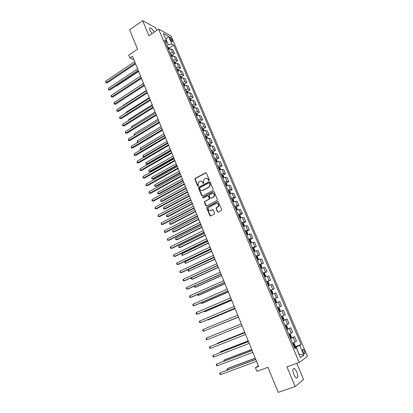 <?xml version="1.0" encoding="UTF-8"?>
<svg xmlns="http://www.w3.org/2000/svg" width="413" height="413" viewBox="0 0 413 413"><rect width="100%" height="100%" fill="white"/><g stroke="black" fill="none" stroke-linecap="round" stroke-linejoin="round"><path stroke-width="0.62" d="M208.999 180.533L209.221 179.867L206.402 173.109L205.56 172.789L195.106 178.478L194.915 179.33L197.677 186.041L198.354 186.196L198.116 184.74L198.689 182.04L199.975 181.271C201.141 180.796 202.034 181.142 202.654 182.314L203.015 183.186L203.707 183.341L203.464 181.88L204.027 179.175L205.338 178.39C206.51 177.905 207.414 178.251 208.038 179.428L208.405 180.305L208.999 180.533M296.818 372.061C295.982 370.146 295.104 368.954 294.185 368.473C292.59 368.386 292.476 370.347 293.86 374.359C294.696 376.279 295.574 377.482 296.493 377.962C298.098 378.029 298.207 376.062 296.818 372.061M154.183 32.157C152.898 29.829 151.628 28.42 150.373 27.934C149.496 27.857 149.403 28.724 150.1 30.536L151.994 33.665M304.505 350.998L303.183 349.176C302.44 349.124 302.414 350.054 303.101 351.974L304.422 353.802C305.166 353.848 305.192 352.914 304.505 350.998M217.465 211.792L218.327 212.143L221.322 210.63L221.647 209.68L218.446 202.003L217.584 201.658L206.851 207.218L206.717 208.018L209.85 215.632L210.702 215.989L214.486 214.017L214.6 213.237L213.247 209.959L212.39 209.613L210.62 210.511C208.482 210.651 207.837 209.628 208.694 207.45L216.149 203.495C218.286 203.33 218.947 204.342 218.136 206.531L216.221 207.724L216.102 208.508L217.465 211.792L218.198 212.189M156.666 30.448L155.515 27.712L142.635 20.65L129.615 29.819L137.534 49.137L128.722 55.151L129.888 58.026L132.47 56.271L258.626 366.501L255.399 367.684L256.876 371.328L267.949 367.312L278.212 392.35L295.145 386.583L303.56 379.511L296.756 363.337M142.635 20.65L148.933 35.766L158.607 29.116L299.224 362.454L286.921 366.858L295.145 386.583M212.938 190.496L213.253 189.546L210.103 181.988L209.257 181.663L198.854 187.208L198.545 188.147L201.632 195.648L202.468 195.984L212.938 190.496M214.259 191.957L217.434 199.572L217.31 200.372L206.572 205.948L205.726 205.607L204.394 202.365L204.533 201.554L208.947 199.221L209.262 198.276L208.374 196.129L207.527 195.788L203.124 198.09L202.638 197.28L213.402 191.622L214.259 191.957M169.867 38.306L170.399 39.56L172.324 41.935L172.422 40.65L171.896 39.4L169.965 37.025L169.867 38.306M158.607 29.116L171.08 35.967L307.489 356.362L299.224 362.454M165.876 43.329L166.63 41.305L164.565 40.221L294.82 348.618L296.24 347.689L294.588 348.056M166.63 41.305L163.321 33.479L168.504 36.298L171.777 44.01L168.313 44.749L166.883 45.704M169.227 48.063L173.754 45.048L171.777 44.01M173.754 45.048L301.108 344.514L299.761 345.392L303.911 355.175L300.452 357.653L296.24 347.689M258.357 365.835L255.399 367.684M129.888 58.026L133.879 59.735M165.835 39.421L165.721 39.152M168.313 44.749L166.005 39.302L168.504 36.298M298.888 353.951L296.183 346.972L294.407 347.632M298.909 354.003L303.911 355.175M172.231 55.192L174.544 53.675L172.97 49.958L170.987 48.946L168.375 49.235M175.251 62.368L177.59 60.85L176.005 57.113L174.038 56.142L171.421 56.452M178.292 69.58L180.651 68.068L179.056 64.309L177.1 63.38L174.487 63.705M181.348 76.839L183.728 75.326L182.128 71.547L180.187 70.664L177.569 71.01M184.425 84.138L186.826 82.631L185.215 78.826L183.284 77.985L180.672 78.351M187.517 91.479L189.944 89.977L188.323 86.152L186.408 85.352L183.79 85.739M190.625 98.867L193.077 97.365L191.446 93.519L189.541 92.76L186.929 93.168M193.754 106.296L196.232 104.799L194.59 100.932L192.701 100.214L190.088 100.643M196.898 113.766L199.402 112.279L197.75 108.382L195.876 107.716L193.263 108.165M200.062 121.283L202.592 119.801L200.93 115.883L199.071 115.258L196.459 115.728M203.242 128.846L205.798 127.364L204.13 123.425L202.282 122.847L199.675 123.337M206.443 136.455L209.03 134.979L207.347 131.014L205.514 130.482L202.907 130.998M209.659 144.111L212.277 142.635L210.584 138.649L208.766 138.159L206.159 138.696M212.896 151.808L215.545 150.337L213.841 146.326L212.039 145.887L209.432 146.45M216.154 159.552L218.828 158.086L217.119 154.054L215.333 153.662L212.726 154.245M219.432 167.348L222.137 165.887L220.413 161.824L218.642 161.483L216.04 162.087M222.726 175.189L225.462 173.728L223.732 169.645L221.977 169.351L219.37 169.98M226.035 183.078L228.812 181.622L227.067 177.513L225.328 177.265L222.726 177.92M229.37 191.012L232.178 189.562L230.423 185.427L228.704 185.231L226.102 185.907M206.846 207.223L207.125 207.078M232.72 198.999L235.565 197.548L233.799 193.387L232.096 193.248L229.494 193.945M236.091 207.032L238.972 205.586L237.201 201.399L235.508 201.307L232.911 202.034M239.483 215.116L242.405 213.676L240.619 209.463L238.946 209.422L236.35 210.171M242.896 223.247L245.854 221.812L244.057 217.574L242.405 217.589L239.808 218.363M246.324 231.435L249.328 230L247.521 225.735L245.88 225.803L243.288 226.603M249.777 239.669L252.823 238.239L251.001 233.949L246.922 234.837M254.454 251.393L254.904 250.557L254.057 248.554L253.246 247.955L256.339 246.53L254.506 242.209L250.314 243.236M256.499 256.406L259.875 254.873L258.032 250.526L253.861 251.636M260.985 268.502L261.78 268.145L262.012 267.356L261.155 265.327L260.35 264.759L259.519 265.027L263.437 263.267L261.584 258.894L257.428 260.082M263.071 273.442L267.02 271.713L265.151 267.314L261.021 268.584M266.653 281.924L270.623 280.215L268.744 275.786L264.635 277.144M270.257 290.458L274.253 288.77L272.363 284.314L268.274 285.755M273.886 299.043L277.903 297.375L276.003 292.894L271.935 294.423M277.541 307.706L281.578 306.043L279.663 301.526L275.616 303.147M279.296 311.851L283.349 310.22L279.327 311.929M281.263 316.513L285.275 314.758L283.349 310.22M282.977 320.576L287.061 318.965L283.06 320.762M285.006 325.382L288.997 323.534L287.061 318.965M286.689 329.357L290.793 327.767L286.813 329.657M288.775 334.303L292.745 332.367L290.793 327.767M290.422 338.19L294.546 336.626L290.597 338.608M292.569 343.286L296.513 341.257L294.546 336.626M294.175 347.085L301.108 344.514M201.833 190.62L202.69 190.398C201.523 190.863 200.63 190.512 200.011 189.34L199.634 188.416L199.851 187.76L208.988 182.897L209.582 183.124L209.964 184.053L209.463 186.707L202.69 190.398M174.544 53.675L172.572 52.683L169.955 52.983M177.59 60.85L175.628 59.9L173.011 60.221M180.651 68.068L178.7 67.164L176.088 67.5M183.728 75.326L181.792 74.464L179.18 74.82M186.826 82.631L184.905 81.81L182.293 82.187M189.944 89.977L188.034 89.198L185.422 89.595M193.077 97.365L191.183 96.632L188.571 97.05M196.232 104.799L194.347 104.112L191.735 104.551M199.402 112.279L197.533 111.634L194.926 112.093M202.592 119.801L200.739 119.197L198.126 119.682M205.798 127.364L203.96 126.812L201.353 127.318M209.03 134.979L207.207 134.468L204.595 134.994M212.277 142.635L210.465 142.175L207.858 142.722M215.545 150.337L213.748 149.924L211.141 150.497M218.828 158.086L217.052 157.72L214.445 158.318M222.137 165.887L220.372 165.567L217.77 166.186M225.462 173.728L223.717 173.46L221.115 174.1M228.812 181.622L227.078 181.4L224.476 182.066M232.178 189.562L230.464 189.391L227.862 190.083M235.565 197.548L233.866 197.435L231.27 198.147M238.972 205.586L237.294 205.524L234.698 206.257M242.405 213.676L240.743 213.66L238.146 214.424M245.854 221.812L244.207 221.853L241.615 222.638M249.328 230L245.105 230.908M252.823 238.239L248.621 239.225M256.339 246.53L252.157 247.599M259.875 254.873L255.714 256.019M263.437 263.267L259.292 264.501M267.02 271.713L262.895 273.029M270.623 280.215L266.524 281.614M274.253 288.77L270.174 290.256M277.903 297.375L273.845 298.955M296.183 346.972L299.761 345.392M208.911 180.569L208.353 179.464L206.629 178.199M201.234 181.08L202.974 182.345L203.526 183.444M206.082 172.768L195.426 178.519L195.241 179.371L198.194 186.299M209.758 181.632L199.035 187.342L198.865 188.178L202.318 196.041M203.01 190.424L209.778 186.738L210.279 184.084L209.381 182.897M207.997 195.752L208.689 196.149L209.577 198.297L209.437 199.102L205.024 201.436L204.709 202.375L206.438 205.999M213.888 191.591L203.072 197.213L203.072 198.111M213.376 196.924L213.867 196.547C214.755 194.342 214.115 193.32 211.946 193.48L209.334 194.884L209.19 195.7L210.083 197.853L210.929 198.194L214.177 196.567C215.075 194.874 214.672 193.79 212.969 193.32M213.686 196.944L211.244 198.209M217.104 203.335C218.833 203.748 219.277 204.817 218.441 206.541L216.526 207.729L216.407 208.519L217.77 211.797M210.031 210.682L210.62 210.511M212.829 209.572L210.935 210.516M218.043 201.621L207.166 207.228L207.032 208.023L210.594 216.03M169.598 48.853L168.416 47.242L167.497 47.165M116.094 85.925L116.518 86.069L138.634 71.423M168.251 48.935L168.871 48.915L168.535 48.223L167.957 48.249M116.518 86.069L115.95 86.023M135.247 63.106L106.249 82.585L105.692 81.17L134.664 61.666M135.567 63.886L107.204 82.91L105.733 82.688L105.692 81.17M107.204 82.91L105.733 82.688M172.649 56.065L171.441 54.402L170.528 54.335M119.114 92.935L141.478 78.429M171.281 56.116L171.901 56.085L171.565 55.394L170.987 55.425M175.716 63.318L174.487 61.604L173.574 61.547M174.332 63.339L174.947 63.303L174.616 62.611L174.038 62.647M143.487 83.364L120.565 98.309M178.803 70.618L177.549 68.847L176.635 68.801M177.399 70.602L178.008 70.561L177.683 69.864L177.105 69.905M146.372 90.457L123.311 105.253L123.425 105.542M123.219 105.671L123.311 105.253M138.185 70.318L109.027 89.673L108.469 88.248L137.596 68.873M138.494 71.082L109.977 89.977L108.5 89.76L108.469 88.248M109.977 89.977L108.5 89.76M141.138 77.577L111.82 96.797L111.257 95.372L140.544 76.126M141.437 78.32L112.764 97.091L111.288 96.879L111.257 95.372M112.764 97.091L111.288 96.879M144.106 84.882L114.628 103.968L114.065 102.532L143.507 83.416M144.395 85.599L115.573 104.241L114.096 104.04L114.065 102.532M115.573 104.241L114.096 104.04M181.906 77.954L180.605 76.111L179.717 76.095M180.486 77.912L181.09 77.866L180.765 77.164L180.187 77.21M149.274 97.597L126.089 112.29L126.295 112.811M125.919 113.054L126.089 112.29M147.09 92.223L117.452 111.174L116.884 109.729L146.491 90.752M147.374 92.925L118.392 111.433L116.915 111.236L116.884 109.729M118.392 111.433L116.915 111.236M185.029 85.336L183.702 83.441L182.82 83.436M183.589 85.264L184.193 85.207L183.868 84.5L183.289 84.557M152.196 104.773L128.887 119.362L129.186 120.126M128.737 120.41L128.887 119.362M188.173 92.765L186.821 90.814L185.938 90.819M186.712 92.657L187.306 92.6L186.991 91.887L186.413 91.944M155.128 111.995L131.695 126.476L132.093 127.483M131.639 127.767L131.695 126.476M191.333 100.235L189.954 98.232L189.077 98.242M189.856 100.091L190.445 100.029L190.13 99.316L189.552 99.378M158.081 119.254L134.524 133.631L135.02 134.886M134.643 135.113L134.308 134.514L134.524 133.631M194.508 107.752L193.986 106.513L193.108 105.692L192.231 105.713M193.016 107.576L193.599 107.504L193.284 106.786L192.711 106.853M161.049 126.554L137.364 140.823L137.937 142.268L161.648 128.02M137.89 142.366L137.374 142.284L137.147 141.705L137.364 140.823M137.374 142.284L138.03 142.289M197.708 115.31L197.156 114.009L196.304 113.214L195.406 113.229M196.196 115.103L196.774 115.026L196.459 114.303L195.886 114.375M164.038 133.9L140.224 148.06L140.797 149.511L164.637 135.371M141.22 149.635L140.229 149.516L140.224 148.06M140.229 149.516L141.277 149.599M150.095 99.61L120.297 118.428L119.724 116.972L149.491 98.129M150.368 100.287L121.231 118.665L119.749 118.479L119.724 116.972M121.231 118.665L119.749 118.479M153.115 107.039L123.151 125.717L122.578 124.256L152.511 105.552M153.383 107.7L124.086 125.944L122.599 125.758L122.578 124.256M124.086 125.944L122.599 125.758M156.155 114.515L126.027 133.053L125.449 131.582L155.546 113.017M156.413 115.15L126.951 133.26L125.469 133.084L125.449 131.582M126.951 133.26L125.469 133.084M159.211 122.036L128.918 140.43L128.34 138.954L158.602 120.529M159.464 122.651L129.842 140.621L128.355 140.451L128.34 138.954M129.842 140.621L128.355 140.451M162.288 129.599L131.824 147.849L131.241 146.362L161.674 128.082M162.531 130.193L132.743 148.019L131.257 147.859L131.241 146.362M132.743 148.019L131.257 147.859M200.924 122.919L200.341 121.546L199.494 120.761L198.596 120.792M167.043 141.287L143.099 155.334L143.678 156.795L144.545 156.94L167.864 143.306M199.391 122.671L199.964 122.594L199.655 121.861L199.081 121.943M144.545 156.94L143.105 156.79L143.678 156.795L167.647 142.769M143.105 156.79L143.099 155.334M165.381 137.209L134.752 155.314L134.163 153.817L164.761 135.681M165.618 137.777L135.665 155.464L134.173 155.309L134.163 153.817M135.665 155.464L134.173 155.309M204.161 130.57L203.547 129.124L202.68 128.34L201.807 128.397M170.063 148.716L145.99 162.655L146.574 164.121L147.436 164.25L170.879 150.724M202.607 130.286L203.181 130.203L202.876 129.47L202.298 129.553M147.436 164.25L145.99 164.106L146.574 164.121L170.672 150.208M145.99 164.106L145.99 162.655M168.494 144.86L137.694 162.82L137.101 161.313L167.874 143.326M168.721 145.412L138.598 162.954L137.111 162.805L137.101 161.313M138.598 162.954L137.111 162.805M207.414 138.267L206.774 136.755L205.911 135.975L205.039 136.047M173.104 156.191L148.897 170.011L149.48 171.488L150.342 171.596L173.914 158.184M205.844 137.952L206.417 137.859L206.113 137.121L205.535 137.214M206.113 137.121L205.612 137.405L206.113 137.121M150.342 171.596L148.897 171.462L149.48 171.488L173.713 157.689M148.897 171.462L148.897 170.011M171.627 152.562L140.652 170.373L140.059 168.855L170.997 151.019M171.839 153.089L141.556 170.486L140.064 170.342L140.059 168.855M141.556 170.486L140.064 170.342M210.692 146.011L210.021 144.426L209.159 143.662L208.291 143.745M176.16 163.703L151.824 177.414L152.412 178.901L153.264 178.989L176.965 165.69M209.102 145.66L209.67 145.562L209.37 144.818L208.787 144.917M209.37 144.818L208.864 145.097L209.37 144.818M153.264 178.989L151.819 178.86L152.412 178.901L176.774 165.215M151.819 178.86L151.824 177.414M174.776 160.306L143.626 177.967L143.032 176.444L174.147 158.757M174.983 160.812L144.524 178.06L143.032 177.926L143.032 176.444M144.524 178.06L143.032 177.926M213.986 153.801L213.284 152.149L212.427 151.395L211.559 151.488M179.232 171.266L154.767 184.859L155.355 186.351L156.207 186.423L180.037 173.238M212.375 153.414L212.948 153.311L212.649 152.562L212.06 152.665M212.649 152.562L212.132 152.841L212.649 152.562M154.767 184.859L154.756 186.299L155.355 186.351L179.851 172.784M177.946 168.101L146.62 185.602L146.021 184.074L177.311 166.537M178.142 168.581L147.513 185.68L146.021 185.551L146.021 184.074M217.3 161.643L216.572 159.914L215.715 159.175L214.853 159.279M182.324 178.87L157.725 192.344L158.318 193.847L159.16 193.898L183.124 180.827M215.669 161.215L216.242 161.106L215.947 160.358L215.354 160.466M157.725 192.344L157.714 193.785L158.318 193.847L182.949 180.398M181.137 175.943L149.63 193.289L149.031 191.746L180.496 174.369M181.322 176.403L150.523 193.346L149.026 193.227L149.031 191.746M220.635 169.531L219.876 167.73L219.024 167.002L218.162 167.115M185.437 186.521L160.698 199.871L161.297 201.384L162.133 201.42L186.227 188.462M218.988 169.067L219.556 168.948L219.262 168.194L218.668 168.308M160.698 199.871L160.683 201.312L161.297 201.384L186.062 188.054M223.991 177.466L223.201 175.592L222.354 174.875L221.492 174.998M188.565 194.213L163.693 207.445L164.291 208.968L165.128 208.983L189.35 196.144M222.323 176.965L222.891 176.841L222.602 176.083L222.003 176.201M163.693 207.445L163.434 208.276L163.677 208.88L164.291 208.968L189.195 195.762M227.32 185.463L226.546 183.501L225.699 182.794L224.842 182.933M191.715 201.957L166.702 215.065L167.306 216.593L168.132 216.593L192.494 203.872M225.679 184.91L226.247 184.781L225.957 184.017L225.353 184.146M166.702 215.065L166.439 215.885L166.682 216.495L167.306 216.593L192.344 203.511M230.65 193.521L229.912 191.456L229.07 190.765L228.213 190.914M194.879 209.742L169.728 222.726L170.337 224.264L171.163 224.244L195.654 211.647M229.055 192.902L229.623 192.768L229.339 191.999L228.73 192.133M169.728 222.726L169.707 224.156L170.337 224.264L195.514 211.306M234.006 201.621L233.299 199.464L232.462 198.787L231.61 198.947M198.064 217.574L172.773 230.433L173.383 231.977L174.203 231.936L198.834 219.463M232.452 200.95L233.02 200.806L232.736 200.031L232.127 200.176M172.773 230.433L172.748 231.858L173.383 231.977L198.705 219.148M237.382 209.778L236.706 207.517L235.869 206.856L235.023 207.032M201.27 225.457L175.835 238.182L176.449 239.741L177.265 239.679L202.034 227.331M235.869 209.04L236.437 208.895L236.153 208.116L235.544 208.26M175.835 238.182L175.561 238.982L175.809 239.607L176.449 239.741L201.916 227.036M240.789 217.981L240.96 217.579L240.134 215.627L239.303 214.972L238.456 215.163M204.492 233.381L178.917 245.978L179.536 247.547L180.342 247.464L205.251 235.245M239.313 217.186L239.876 217.031L239.597 216.247L238.977 216.402M178.917 245.978L178.638 246.773L178.886 247.397L179.536 247.547L205.142 234.971M244.217 226.241L244.413 225.746L243.582 223.779L242.777 223.159L241.91 223.345M207.739 241.357L182.014 253.825L182.639 255.399L208.488 243.2M242.777 223.159L244.098 226.283M242.772 225.379L243.334 225.219L243.061 224.429L242.436 224.589M182.014 253.825L181.735 254.609L181.983 255.239L182.639 255.399L208.389 242.958M247.671 234.548L247.888 233.964L247.051 231.987L246.231 231.363L245.389 231.574M210.997 249.38L185.132 261.713L185.757 263.298L211.745 251.212M246.256 233.624L246.819 233.459L246.546 232.664L245.921 232.834M185.132 261.713L184.848 262.492L185.096 263.122L185.757 263.298L211.652 250.99M251.15 242.906L251.388 242.235L250.546 240.242L249.746 239.648L248.889 239.86M250.892 243.004L250.293 243.19M214.28 257.449L188.271 269.648L188.896 271.243L215.018 259.266M249.746 239.648L251.13 242.916M249.757 241.925L250.319 241.75L250.051 240.944L249.421 241.125M188.271 269.648L187.977 270.422L188.23 271.057L188.896 271.243L214.941 259.07M253.246 247.955L252.41 248.198M254.661 251.3L253.825 251.548M191.441 277.675L192.055 279.234L192.84 279.069L218.317 267.371M253.288 250.273L253.845 250.092L253.577 249.282L252.947 249.467M191.4 277.696L191.126 278.393L191.379 279.033L192.055 279.234L218.245 267.201M257.418 260.056L258.208 259.694L258.445 258.93L257.593 256.917L256.788 256.334L255.952 256.587M258.208 259.694L257.376 259.958M194.709 285.951L195.235 287.272L196.015 287.087L221.631 275.528M256.834 258.672L257.397 258.486L257.123 257.671L256.494 257.867M194.43 286.075L194.549 287.061L195.235 287.272L221.575 275.383M261.78 268.145L260.949 268.419M197.997 294.273L198.431 295.362L199.205 295.156L224.966 283.731M260.407 267.128L260.964 266.932L260.696 266.117L260.061 266.313M197.486 294.5L197.739 295.135L198.431 295.362L224.92 283.612M264.573 276.999L265.373 276.648L265.595 275.838L264.733 273.793L263.933 273.241L263.107 273.52M265.373 276.648L264.547 276.937M201.307 302.646L201.642 303.498L202.411 303.271L228.322 291.986M264 275.636L264.557 275.435L264.294 274.609L263.654 274.815M200.795 302.874L201.642 303.498L228.286 291.893M268.187 285.548L268.992 285.207L269.204 284.366L268.336 282.316L267.541 281.774L266.715 282.069M268.992 285.207L268.166 285.507M204.636 311.072L204.879 311.681L205.638 311.433L231.703 300.287M267.614 284.201L268.171 283.989L267.908 283.158L267.268 283.375M204.12 311.294L204.879 311.681L231.672 300.22M271.821 294.159L272.632 293.819L272.838 292.956L271.966 290.891L271.171 290.365L270.35 290.675M272.632 293.819L271.811 294.133M207.987 319.554L208.131 319.92L208.89 319.647L235.1 308.645M271.253 292.817L271.811 292.6L271.548 291.764L270.902 291.986M207.594 319.719L208.131 319.92L235.085 308.604M274.846 299.022L276.302 302.461L275.476 302.812L276.297 302.481L276.493 301.598L275.616 299.518L274.826 299.012L274.005 299.332M211.358 328.082L238.518 317.05M275.12 300.432L274.562 300.654L275.213 300.421L275.471 301.268L274.919 301.49M211.234 328.134L238.513 317.039M279.983 311.206L278.522 307.721L277.686 308.046L278.507 307.711L279.286 308.201L280.169 310.297L279.988 311.185L279.167 311.547M278.806 309.146L278.248 309.378L278.806 309.146M279.157 309.987L278.599 310.209L279.157 309.987L278.899 309.136M184.343 183.831L152.66 201.017L152.056 199.469L183.702 182.247M184.518 184.265L153.543 201.054L152.051 200.945L152.056 199.469M187.569 191.766L155.711 208.792L155.097 207.233L186.924 190.176M187.739 192.179L156.589 208.813L155.092 208.704L155.097 207.233M202.953 190.419L202.69 190.558M190.816 199.753L158.773 216.619L158.158 215.049L190.166 198.152M190.976 200.14L159.645 216.613L158.148 216.515L158.158 215.049M194.084 207.785L161.86 224.486L161.24 222.906L193.429 206.175M194.234 208.147L162.727 224.46L161.225 224.373L161.24 222.906M197.373 215.87L164.963 232.4L164.338 230.815L196.712 214.249M197.507 216.206L165.825 232.359L164.322 232.276L164.338 230.815M200.682 224.001L168.081 240.366L167.456 238.766L200.016 222.375M200.806 224.316L168.938 240.299L167.435 240.227L167.456 238.766M204.007 232.189L171.219 248.378L170.59 246.767L203.341 230.547M204.125 232.473L172.071 248.29L170.569 248.223L170.316 247.583L170.59 246.767M207.357 240.423L174.379 256.437L173.744 254.821L206.686 238.771M207.46 240.681L175.226 256.328L173.718 256.272L173.465 255.626L173.744 254.821M210.728 248.709L177.559 264.542L176.919 262.921L210.052 247.046M210.821 248.941L178.395 264.418L176.888 264.366L176.635 263.716L176.919 262.921M214.115 257.046L180.755 272.704L180.114 271.067L213.438 255.373M214.202 257.253L181.586 272.554L180.078 272.513L179.825 271.857L180.114 271.067M217.527 265.435L183.971 280.912L183.326 279.265L216.846 263.752M217.605 265.616L184.797 280.737L183.289 280.706L183.031 280.045L183.326 279.265M220.96 273.881L187.208 289.167L186.557 287.51L220.274 272.188M221.027 274.036L188.029 288.976L186.521 288.95L186.258 288.289L186.557 287.51M224.419 282.373L190.465 297.479L189.81 295.811L223.722 280.67M224.471 282.502L191.281 297.262L189.768 297.241L189.505 296.58L189.81 295.811M227.893 290.928L193.738 305.837L193.083 304.159L227.196 289.208M227.935 291.026L194.549 305.599L193.036 305.589L192.773 304.918L193.083 304.159M231.394 299.528L197.037 314.247L196.376 312.564L230.691 297.804M231.419 299.601L197.837 313.983L197.037 314.247L196.325 313.988L196.061 313.312L196.376 312.564M234.914 308.191L200.351 322.713L199.685 321.015L234.207 306.451M234.93 308.232L201.152 322.424L200.351 322.713L199.634 322.434L199.371 321.758L199.685 321.015M238.456 316.905L203.692 331.226L203.02 329.522L237.749 315.155M238.466 316.916L203.692 331.226L202.964 330.937L202.695 330.255L203.02 329.522M241.306 323.906L206.376 338.077L241.311 323.916M207.047 339.796L206.314 339.491L206.046 338.805L206.376 338.077L207.047 339.796L242.023 325.671M282.879 320.343L283.695 319.982L283.876 319.048L282.982 316.941L282.208 316.466L281.392 316.817M282.208 316.466L281.382 316.792M244.723 332.315L218.085 342.909L217.346 343.244L217.481 343.575M282.513 317.917L281.955 318.155L282.513 317.917M282.869 318.764L282.306 318.986L282.869 318.764L282.611 317.907M244.739 332.351L217.346 343.244L217.124 343.719M244.878 332.692L209.752 346.693L244.894 332.728M210.429 348.417L209.685 348.097L209.417 347.41L209.752 346.693L210.429 348.417L245.616 334.499M286.617 329.192L287.427 328.82L287.598 327.86L286.705 325.738L285.93 325.279L285.12 325.645M285.93 325.279L285.104 325.599M248.203 340.87L221.409 351.313L220.676 351.67L220.909 352.258M286.049 327.839L286.601 327.597L286.343 326.735L285.688 326.993M248.228 340.931L220.676 351.67L220.377 352.465M248.476 341.536L213.144 355.356L248.502 341.603M213.826 357.095L213.077 356.76L212.809 356.068L213.144 355.356L213.826 357.095L249.225 343.384M290.38 338.097L291.186 337.71L291.351 336.724L290.447 334.592L289.678 334.148L288.873 334.53M289.678 334.148L288.847 334.468M251.703 349.475L224.755 359.764L224.027 360.146L224.362 360.993M289.807 336.74L290.36 336.487L290.102 335.619L289.446 335.883M251.744 349.568L224.027 360.146L223.825 361.199M252.095 350.43L216.562 364.075L252.131 350.534M217.248 365.83L216.495 365.479L216.221 364.777L216.562 364.075L217.248 365.83L252.864 352.325M294.164 347.065L294.97 346.662L295.125 345.65L294.216 343.502L293.473 343.084L292.647 343.471M294.975 346.636L293.473 343.084L292.616 343.389M255.229 358.138L228.115 368.272L227.398 368.68L227.837 369.79M293.591 345.696L294.139 345.433L293.886 344.561L293.225 344.834M255.275 358.257L227.398 368.68L227.047 369.356L227.3 369.986M255.735 359.387L220.005 372.851L255.786 359.522M220.692 374.617L219.928 374.25L219.654 373.543L220.005 372.851L220.692 374.617L256.525 361.323M172.572 52.683L170.987 48.946M175.628 59.9L174.038 56.142M178.7 67.164L177.1 63.38M181.792 74.464L180.187 70.664M184.905 81.81L183.284 77.985M188.034 89.198L186.408 85.352M191.183 96.632L189.541 92.76M194.347 104.112L192.701 100.214M197.533 111.634L195.876 107.716M200.739 119.197L199.071 115.258M203.96 126.812L202.282 122.847M207.207 134.468L205.514 130.482M210.465 142.175L208.766 138.159M213.748 149.924L212.039 145.887M217.052 157.72L215.333 153.662M220.372 165.567L218.642 161.483M223.717 173.46L221.977 169.351M227.078 181.4L225.328 177.265M230.464 189.391L228.704 185.231M233.866 197.435L232.096 193.248M237.294 205.524L235.508 201.307M240.743 213.66L238.946 209.422M244.207 221.853L242.405 217.589M247.702 230.093L245.88 225.803M251.212 238.389L249.385 234.068M254.744 246.731L252.906 242.385M258.301 255.131L256.447 250.758M261.878 263.582L260.014 259.178M265.482 272.084L263.608 267.655M269.106 280.644L267.216 276.183M272.756 289.255L270.856 284.769M276.426 297.923L274.511 293.411M280.117 306.647L278.197 302.104M283.834 315.429L281.898 310.855M287.577 324.267L285.631 319.662M291.346 333.162L289.384 328.526M295.135 342.114L293.163 337.452M170.714 40.195L171.896 39.4M171.483 41.279L172.422 40.65M208.353 179.464L208.038 179.428M203.335 183.217L203.015 183.186M202.974 182.345L202.654 182.314M197.997 186.072L197.677 186.041M195.241 179.371L194.915 179.33M195.55 178.431L195.225 178.395M205.875 172.835L205.56 172.789M208.72 180.342L208.405 180.305M201.947 195.669L201.632 195.648M198.865 188.178L198.545 188.147M199.174 187.239L198.854 187.208M209.567 181.699L209.257 181.663M209.892 183.16L209.582 183.124M209.262 187.12L208.952 187.089M210.279 184.084L209.964 184.053M206.041 205.617L205.726 205.607M204.709 202.375L204.394 202.365M205.024 201.436L204.709 201.42M209.262 199.242L208.947 199.221M209.577 198.297L209.262 198.276M208.689 196.149L208.374 196.129M203.072 197.213L202.757 197.192M213.712 191.647L213.402 191.622M216.407 208.519L216.102 208.508M216.727 207.569L216.422 207.558M217.894 206.975L217.589 206.965M212.7 209.618L212.39 209.613M210.165 215.632L209.85 215.632M207.032 208.023L206.717 208.018M207.347 207.083L207.032 207.073M217.894 201.673L217.584 201.658M169.139 48.961L168.416 47.242M168.076 48.533L168.535 48.223M172.19 56.173L171.441 54.402M171.106 55.698L171.565 55.394M175.257 63.432L174.487 61.604M174.152 62.91L174.616 62.611M178.344 70.726L177.549 68.847M177.213 70.164L177.683 69.864M181.446 78.072L180.626 76.137M180.295 77.458L180.765 77.164M184.57 85.455L183.723 83.462M183.393 84.799L183.868 84.5M187.709 92.884L186.841 90.834M186.511 92.182L186.991 91.887M190.868 100.359L189.975 98.253M189.65 99.605L190.13 99.316M194.043 107.876L193.129 105.713M192.804 107.075L193.284 106.786M197.244 115.439L196.304 113.214M195.979 114.592L196.459 114.303M200.46 123.048L199.494 120.761M199.169 122.15L199.655 121.861M203.692 130.699L202.7 128.355M202.876 129.47L202.38 129.754L202.871 129.47M206.949 138.401L205.932 135.996M210.222 146.15L209.179 143.683M213.521 153.946L212.447 151.416M216.835 161.788L215.736 159.191M215.947 160.358L215.426 160.642L215.922 160.358M220.17 169.676L219.045 167.017M219.262 168.194L218.74 168.478L219.236 168.194M223.526 177.611L222.375 174.89M222.602 176.083L222.07 176.361L222.571 176.083M226.902 185.602L225.725 182.814M225.415 184.286L225.921 184.017M230.299 193.635L229.091 190.785M228.787 192.267L229.298 191.999M233.717 201.72L232.483 198.803M232.736 200.031L232.183 200.31L232.695 200.031M237.155 209.856L235.89 206.872M236.153 208.116L235.596 208.395L236.107 208.116M240.614 218.043L239.323 214.987M239.597 216.247L239.029 216.526L239.545 216.247M243.061 224.429L242.488 224.703L243.004 224.429M247.604 234.574L246.251 231.378M245.957 232.917L246.484 232.664M249.452 241.202L249.984 240.949M254.666 251.28L253.267 247.97M252.973 249.535L253.51 249.287M258.213 259.679L256.809 256.344M256.514 257.924L257.051 257.681M261.785 268.125L260.371 264.774M260.082 266.359L260.618 266.122M265.378 276.627L263.953 273.256M263.67 274.857L264.212 274.619M268.997 285.187L267.562 281.79M267.278 283.401L267.825 283.168M272.637 293.798L271.191 290.38M270.913 292.006L271.46 291.774M283.7 319.961L282.224 316.477M287.433 328.794L285.951 325.289M286.039 327.814L286.601 327.597M291.191 337.684L289.699 334.158M289.792 336.703L290.36 336.487M293.571 345.65L294.139 345.433M293.106 368.855L294.185 368.473M149.651 28.435L150.373 27.934M302.683 349.362L303.183 349.176M169.629 37.253L169.965 37.025M195.426 178.519L195.106 178.478M199.035 187.342L198.71 187.311M209.778 186.738L209.463 186.707M204.848 201.57L204.533 201.554M209.437 199.102L209.123 199.087M202.959 197.3L202.638 197.28M214.177 196.567L213.867 196.547M216.526 207.729L216.221 207.724M218.441 206.541L218.136 206.531M207.166 207.228L206.851 207.218M225.421 184.296L225.957 184.017M228.792 192.282L229.339 191.999M245.962 232.937L246.546 232.664M249.462 241.223L250.051 240.944M252.983 249.555L253.577 249.282M256.525 257.944L257.123 257.671M260.092 266.385L260.696 266.117M263.68 274.877L264.294 274.609M267.288 283.426L267.908 283.158M270.923 292.027L271.548 291.764M274.578 300.685L275.213 300.421M285.75 326.967L286.343 326.735M289.689 335.774L290.102 335.619M293.555 344.679L293.886 344.561"/></g></svg>
